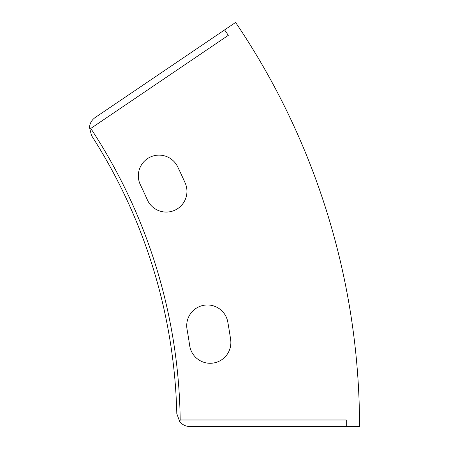 <?xml version="1.0" encoding="UTF-8"?>
<svg xmlns="http://www.w3.org/2000/svg" width="449" height="449" viewBox="0 0 449 449"><rect width="100%" height="100%" fill="white"/><g stroke="black" fill="none" stroke-linecap="round" stroke-linejoin="round"><path stroke-width="0.67" d="M90.777 128.448A541.466 541.466 0 0 1 180.184 419.978L179.768 421.712C182.44 424.844 185.835 426.455 189.955 426.55L359.542 426.55A720.785 720.785 0 0 0 235.613 22.45L95.182 117.526C91.826 119.911 89.918 123.149 89.458 127.247L90.777 128.448L228.305 35.336L224.618 29.892M186.941 191.369A20.699 20.699 0 0 0 185.151 182.939A598.236 598.236 0 0 0 177.681 166.837A20.699 20.699 0 0 0 150.045 157.172A20.699 20.699 0 0 0 140.385 184.808A556.839 556.839 0 0 1 147.334 199.799A20.699 20.699 0 0 0 186.941 191.369M230.859 342.581A20.699 20.699 0 0 0 230.64 339.573A598.236 598.236 0 0 0 227.8 322.051A20.699 20.699 0 0 0 203.801 305.286A20.699 20.699 0 0 0 187.037 329.28A556.839 556.839 0 0 1 189.68 345.59A20.699 20.699 0 0 0 211.67 363.224A20.699 20.699 0 0 0 230.859 342.581M179.768 421.712L176.811 413.72A538.211 538.211 0 0 0 91.495 135.519L89.458 127.247M180.184 419.978L346.269 419.978L346.269 426.55"/></g></svg>
